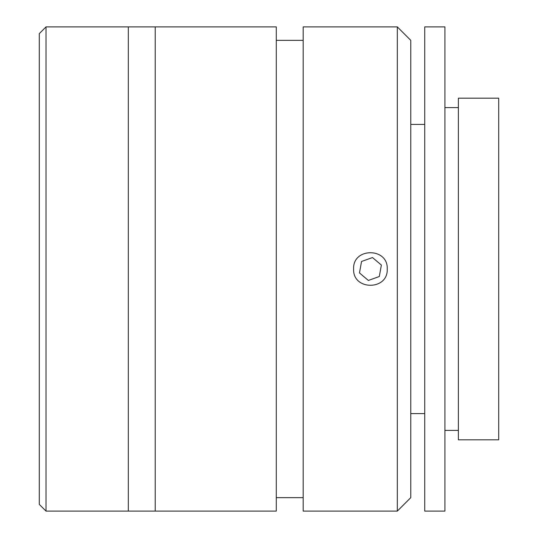 <?xml version="1.0" encoding="UTF-8"?>
<svg xmlns="http://www.w3.org/2000/svg" width="538" height="538" viewBox="0 0 538 538"><rect width="100%" height="100%" fill="white"/><g stroke="black" fill="none" stroke-linecap="round" stroke-linejoin="round"><path stroke-width="0.81" d="M46.012 511.1L39.287 504.375L39.287 33.625L46.012 26.9L46.012 511.1L128.326 511.1L128.326 26.9L46.012 26.9M387.239 269C388.275 290.695 352.585 290.688 353.614 269C352.558 247.346 388.254 247.272 387.239 269M397.326 269L397.326 26.9L303.176 26.9L303.176 511.1L397.326 511.1L397.326 269M397.326 26.9L410.776 40.35L410.776 497.65L397.326 511.1M276.276 269L276.276 26.9L128.326 26.9L128.326 511.1L155.226 511.1L155.226 26.9L155.226 511.1L276.276 511.1L276.276 269M458.363 98.185L498.713 98.185L498.713 439.815L458.363 439.815L458.363 98.185M410.776 413.587L424.738 413.587M410.776 124.412L424.738 124.412M424.738 26.9L444.913 26.9L444.913 511.1L424.738 511.1L424.738 26.9M444.913 107.6L458.363 107.6M444.913 430.4L458.363 430.4M372.484 257.547L361.536 261.488L359.478 272.941L368.362 280.453L379.31 276.512L381.368 265.059L372.484 257.547M303.176 40.35L276.276 40.35M303.176 497.65L276.276 497.65"/></g></svg>
